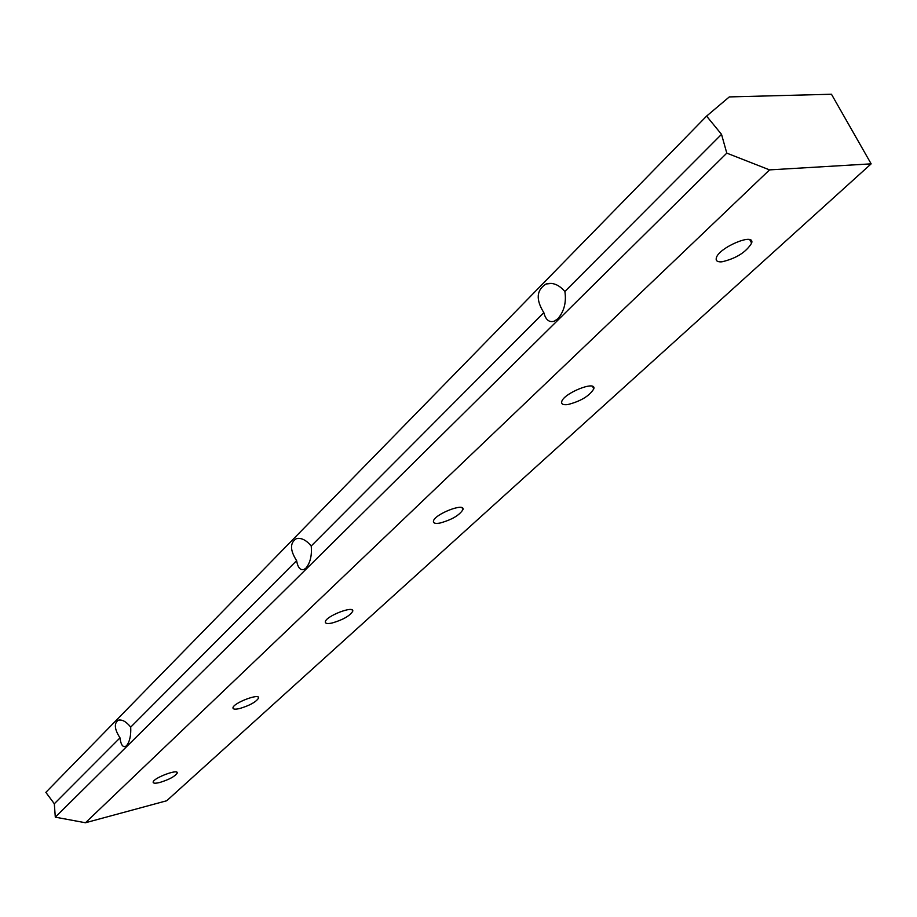 <?xml version="1.0" encoding="UTF-8"?>
<svg xmlns="http://www.w3.org/2000/svg" width="917" height="917" viewBox="0 0 917 917"><rect width="100%" height="100%" fill="white"/><g stroke="black" fill="none" stroke-linecap="round" stroke-linejoin="round"><path stroke-width="1.38" d="M831.467 94.245L871.15 163.845L769.558 169.886L726.791 153.128L721.519 134.34L706.594 116.104L729.302 96.915L831.467 94.245M769.558 169.886L85.464 822.755L166.722 800.747L871.15 163.845M126.535 745.693L125.354 746.518C122.569 747.217 120.78 744.329 120.001 737.864C114.476 729.279 113.88 723.41 118.224 720.246C122.053 719.272 126.214 721.564 130.707 727.124C131.12 735.457 129.733 741.647 126.535 745.693M85.464 822.755L55.295 817.162L54.321 803.762L120.001 737.864M55.295 817.162L726.791 153.128M564.883 291.503C566.488 302.209 564.173 311.264 557.937 318.657L554.407 321.122C549.26 322.784 545.73 319.953 543.827 312.628C535.666 299.561 536.422 290.013 546.085 283.983C552.676 282.172 558.934 284.671 564.883 291.503L721.519 134.34M311.207 546.016C312.044 555.415 310.29 562.774 305.957 568.093L304.008 569.457C300.295 570.523 297.83 567.589 296.615 560.665C290.013 550.315 289.841 543.013 296.099 538.783C301.028 537.465 306.072 539.872 311.207 546.016L543.827 312.628M130.707 727.124L296.615 560.665M54.321 803.762L45.85 792.368L706.594 116.104M239.761 708.509C235.165 709.563 232.895 709.322 232.964 707.775C233.262 702.949 260.21 692.771 258.583 698.066C256.095 701.975 249.814 705.46 239.761 708.509M439.965 523.057C435.369 523.848 433.191 523.229 433.443 521.177C434.222 514.322 465.297 502.161 462.959 509.611C459.428 515.308 451.76 519.79 439.965 523.057M721.977 261.815C717.621 262.159 715.718 260.955 716.257 258.193C718.045 247.865 755.344 232.001 751.642 243.131C746.106 252.198 736.213 258.422 721.977 261.815M567.898 404.546C563.382 405.142 561.319 404.259 561.685 401.887C562.878 393.531 596.703 379.856 593.792 388.877C589.436 395.972 580.805 401.199 567.898 404.546M332.034 623.033C327.426 623.973 325.18 623.56 325.329 621.783C325.833 616.075 354.661 605.037 352.724 611.272C349.79 615.949 342.889 619.869 332.034 623.033M159.971 782.43C155.42 783.565 153.139 783.45 153.139 782.098C153.299 777.994 178.632 768.492 177.233 773.042C175.09 776.355 169.336 779.484 159.971 782.43M119.359 719.971L118.224 720.246M749.808 239.738L751.642 243.131M592.565 386.412L593.792 388.877M462.111 507.812L462.959 509.611M352.139 609.943L352.724 611.272M258.158 697.08L258.583 698.066M176.935 772.286L177.233 773.042M551.69 283.422L546.085 283.983M298.438 538.348L296.099 538.783"/></g></svg>
